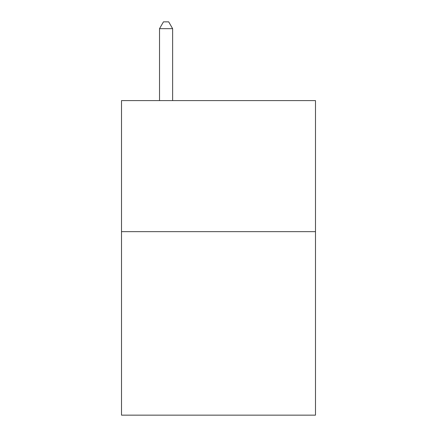 <?xml version="1.0" encoding="UTF-8"?>
<svg xmlns="http://www.w3.org/2000/svg" width="437" height="437" viewBox="0 0 437 437"><rect width="100%" height="100%" fill="white"/><g stroke="black" fill="none" stroke-linecap="round" stroke-linejoin="round"><path stroke-width="0.66" d="M315.487 231.659L315.487 415.15L121.513 415.15L121.513 100.592L315.487 100.592L315.487 231.659L121.513 231.659M172.626 100.592L172.626 28.667L159.521 28.667L159.521 100.592M159.521 28.667L163.454 21.85L168.693 21.85L172.626 28.667"/></g></svg>
